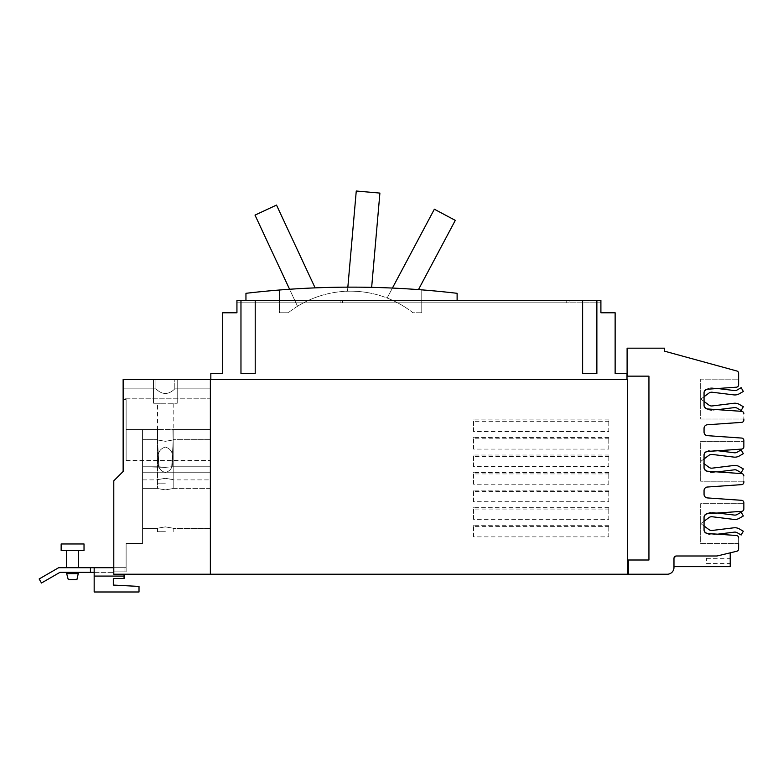 <?xml version="1.0" encoding="UTF-8"?>
<svg xmlns="http://www.w3.org/2000/svg" width="783" height="783" viewBox="0 0 783 783"><rect width="100%" height="100%" fill="white"/><g stroke="black" fill="none" stroke-linecap="round" stroke-linejoin="round"><path stroke-width="0.59" stroke-dasharray="3.92 2.94" d="M315.118 287.87L276.507 205.077L255.004 215.11L297.511 306.27A100.841 100.841 0 0 1 319.014 296.248A100.841 100.841 0 0 0 297.511 306.27L289.583 289.26M418.465 289.612L455.295 220.356L434.35 209.218L387.125 298.029A100.841 100.841 0 0 1 408.07 309.168A100.841 100.841 0 0 0 387.125 298.029L392.42 288.066M371.651 287.361L379.902 193.088L356.265 191.013L347.495 291.227A100.841 100.841 0 0 1 371.132 293.292A100.841 100.841 0 0 0 347.495 291.227L347.848 287.146M421.763 312.769L412.944 312.769A100.841 100.841 0 0 0 288.232 312.769A100.841 100.841 0 0 1 412.944 312.769L421.763 312.769L421.763 289.867A906.636 906.636 0 0 0 279.404 290.013A906.636 906.636 0 0 1 421.763 289.867L421.763 312.769M288.232 312.769L279.404 312.769L279.404 290.013L279.404 312.769L288.232 312.769M165.36 531.735L157.53 531.735L165.36 531.735M165.36 483.16L157.53 483.16L165.36 483.16M342.523 300.427L566.735 300.427L342.523 300.427L342.523 302.806L340.145 302.806L340.145 300.427L340.145 302.806L342.523 302.806L342.523 300.427M457.115 300.427L457.115 293.312A906.636 906.636 0 0 0 245.95 293.312L245.95 300.427L340.145 300.427L340.145 302.806L236.936 302.806L236.936 300.427L566.735 300.427L566.735 302.806L342.523 302.806L566.735 302.806L566.735 300.427L566.735 302.806L566.735 300.427L566.735 302.806L236.936 302.806L236.936 300.427L236.936 302.806L236.936 300.427L600.904 300.427L569.104 300.427L569.104 302.806L569.104 300.427L569.104 302.806L569.104 300.427L600.904 300.427L600.904 302.806L600.904 300.427L569.104 300.427L600.904 300.427L600.904 302.806L569.104 302.806L569.104 300.427L600.904 300.427L569.104 300.427L569.104 302.806L600.904 302.806L600.904 300.427L600.904 302.806L569.104 302.806L600.904 302.806L600.904 300.427L236.936 300.427L236.936 302.806L236.936 300.427L566.735 300.427L566.735 302.806L236.936 302.806L600.904 302.806L569.104 302.806L600.904 302.806L600.904 300.427L600.904 302.806L236.936 302.806L566.735 302.806L236.936 302.806L236.936 300.427L340.145 300.427L340.145 302.806L236.936 302.806L236.936 300.427L236.936 312.769L222.695 312.769L222.695 373.481L210.833 373.481L210.833 379.53L626.997 379.53L210.833 379.53M61.152 550.469L84.026 550.469L72.594 550.469L84.026 550.469L84.026 543.97L61.152 543.97L84.026 543.97L61.152 543.97L61.152 550.469L84.026 550.469L61.152 550.469L61.152 543.97M165.36 526.881C155.269 528.613 155.269 528.613 165.36 526.881C155.269 528.613 155.269 528.613 165.36 526.881C175.451 528.613 175.451 528.613 165.36 526.881C175.451 528.613 175.451 528.613 165.36 526.881C155.269 528.613 155.269 528.613 165.36 526.881C155.269 528.613 155.269 528.613 165.36 526.881C175.451 528.613 175.451 528.613 165.36 526.881C175.451 528.613 175.451 528.613 165.36 526.881C155.269 528.613 155.269 528.613 165.36 526.881C155.269 528.613 155.269 528.613 165.36 526.881C175.451 528.613 175.451 528.613 165.36 526.881C175.451 528.613 175.451 528.613 165.36 526.881C155.269 528.613 155.269 528.613 165.36 526.881C155.269 528.613 155.269 528.613 165.36 526.881C175.451 528.613 175.451 528.613 165.36 526.881C175.451 528.613 175.451 528.613 165.36 526.881C155.269 528.613 155.269 528.613 165.36 526.881C155.269 528.613 155.269 528.613 165.36 526.881C175.451 528.613 175.451 528.613 165.36 526.881C175.451 528.613 175.451 528.613 165.36 526.881C155.269 528.613 155.269 528.613 165.36 526.881C155.269 528.613 155.269 528.613 165.36 526.881C175.451 528.613 175.451 528.613 165.36 526.881C175.451 528.613 175.451 528.613 165.36 526.881M210.363 508.382L210.363 528.466L210.363 508.382M210.363 459.807L210.363 439.723L210.363 459.807M165.36 478.305C155.269 480.038 155.269 480.038 165.36 478.305C155.269 480.038 155.269 480.038 165.36 478.305C175.451 480.038 175.451 480.038 165.36 478.305C175.451 480.038 175.451 480.038 165.36 478.305C155.269 480.038 155.269 480.038 165.36 478.305C155.269 480.038 155.269 480.038 165.36 478.305C175.451 480.038 175.451 480.038 165.36 478.305C175.451 480.038 175.451 480.038 165.36 478.305C155.269 480.038 155.269 480.038 165.36 478.305C155.269 480.038 155.269 480.038 165.36 478.305C175.451 480.038 175.451 480.038 165.36 478.305C175.451 480.038 175.451 480.038 165.36 478.305M626.997 379.53L626.997 373.481L615.135 373.481L615.135 312.769L600.904 312.769L600.904 300.427L596.871 300.427L596.871 373.511L596.871 300.427L596.871 373.511L582.63 373.511L582.63 300.427L582.63 373.511L596.871 373.511L582.63 373.511L582.63 300.427L255.209 300.427L255.209 373.511L255.209 300.427L255.209 373.511L240.968 373.511L240.968 300.427L240.968 373.511L255.209 373.511L240.968 373.511L240.968 300.427L236.936 300.427L566.735 300.427L245.95 300.427M72.594 579.557L68.248 579.557L76.93 579.557L68.248 579.557L72.594 579.557L68.248 579.557L66.663 573.626L78.525 573.626L66.663 573.626L66.663 572.363L78.525 572.363L66.663 572.363L78.525 572.363L66.663 572.363L66.663 573.626L78.525 573.626L72.594 573.626L78.525 573.626L78.525 572.363L76.93 579.557L72.594 579.557M210.363 429.524L171.741 429.524L210.363 429.524L210.363 466.776L210.363 429.524L172.926 429.524L210.363 429.524L210.363 466.776L171.712 466.776L210.363 466.776L210.363 429.524L172.926 429.524L173.18 440.858L172.926 429.524L210.363 429.524L210.363 466.776L171.712 466.776L173.18 440.858L171.712 466.776L210.363 466.776L210.363 429.524L210.363 472.227L210.363 466.776L171.712 466.776L173.18 440.858L172.926 429.524L173.18 440.858L171.712 466.776L165.36 467.353L171.712 466.776L165.36 467.353L159.008 466.776L157.53 440.858L159.008 466.776L142.565 466.776L165.36 467.353L171.712 466.776L173.18 440.858L173.18 429.524L171.741 429.524L210.363 429.524L210.363 472.227L142.565 472.227L210.363 472.227L210.363 429.524L171.741 429.524L173.18 429.524L173.18 440.858L171.712 466.776L210.363 466.776L210.363 472.227L210.363 466.776L210.363 472.227L142.565 472.227L142.565 466.776L165.36 467.353L159.008 466.776L157.53 440.858L157.794 429.524L157.53 440.858L159.008 466.776L142.565 466.776L165.36 467.353L171.712 466.776L165.36 467.353L159.008 466.776L157.53 440.858L157.794 429.524L142.565 429.524L142.565 466.776L142.565 429.524L158.969 429.524L157.53 429.524L157.53 440.858L159.008 466.776L142.565 466.776L142.565 429.524L157.794 429.524L157.53 440.858L157.794 429.524L142.565 429.524L142.565 466.776L142.565 429.524L157.794 429.524L142.565 429.524L142.565 472.227L210.363 472.227L210.363 460.492L210.363 472.227L210.363 466.776L210.363 472.227L142.565 472.227L142.565 466.776L142.565 543.412L142.565 472.227L210.363 472.227L210.363 429.524L157.53 429.524L210.363 429.524M142.565 508.382L142.565 528.466L142.565 508.382M165.36 489.884C175.451 488.142 175.451 488.142 165.36 489.884C175.451 488.142 175.451 488.142 165.36 489.884C155.269 488.142 155.269 488.142 165.36 489.884C155.269 488.142 155.269 488.142 165.36 489.884C175.451 488.142 175.451 488.142 165.36 489.884C175.451 488.142 175.451 488.142 165.36 489.884C155.269 488.142 155.269 488.142 165.36 489.884C155.269 488.142 155.269 488.142 165.36 489.884C175.451 488.142 175.451 488.142 165.36 489.884C175.451 488.142 175.451 488.142 165.36 489.884C155.269 488.142 155.269 488.142 165.36 489.884C155.269 488.142 155.269 488.142 165.36 489.884C175.451 488.142 175.451 488.142 165.36 489.884C175.451 488.142 175.451 488.142 165.36 489.884C155.269 488.142 155.269 488.142 165.36 489.884C155.269 488.142 155.269 488.142 165.36 489.884C175.451 488.142 175.451 488.142 165.36 489.884C175.451 488.142 175.451 488.142 165.36 489.884C155.269 488.142 155.269 488.142 165.36 489.884C155.269 488.142 155.269 488.142 165.36 489.884C175.451 488.142 175.451 488.142 165.36 489.884C175.451 488.142 175.451 488.142 165.36 489.884C155.269 488.142 155.269 488.142 165.36 489.884C155.269 488.142 155.269 488.142 165.36 489.884M142.565 459.807L142.565 439.723L142.565 459.807M165.36 447.073C159.752 448.757 157.383 453.005 158.244 459.807C157.383 453.005 159.752 448.757 165.36 447.073C170.968 448.757 173.337 453.005 172.466 459.807C173.337 453.005 170.968 448.757 165.36 447.073C170.968 448.757 173.337 453.005 172.466 459.807C173.337 466.609 170.968 470.847 165.36 472.541C159.752 470.847 157.383 466.609 158.244 459.807C157.383 466.609 159.752 470.847 165.36 472.541C170.968 470.847 173.337 466.609 172.466 459.807C173.337 466.609 170.968 470.847 165.36 472.541C159.752 470.847 157.383 466.609 158.244 459.807C157.383 453.005 159.752 448.757 165.36 447.073C159.752 448.757 157.383 453.005 158.244 459.807C157.383 466.609 159.752 470.847 165.36 472.541C170.968 470.847 173.337 466.609 172.466 459.807C173.337 453.005 170.968 448.757 165.36 447.073C170.968 448.757 173.337 453.005 172.466 459.807C173.337 466.609 170.968 470.847 165.36 472.541C159.752 470.847 157.383 466.609 158.244 459.807C157.383 453.005 159.752 448.757 165.36 447.073C159.752 448.757 157.383 453.005 158.244 459.807C157.383 466.609 159.752 470.847 165.36 472.541C170.968 470.847 173.337 466.609 172.466 459.807C173.337 453.005 170.968 448.757 165.36 447.073M165.36 441.309C175.451 439.566 175.451 439.566 165.36 441.309C175.451 439.566 175.451 439.566 165.36 441.309C155.269 439.566 155.269 439.566 165.36 441.309C155.269 439.566 155.269 439.566 165.36 441.309C175.451 439.566 175.451 439.566 165.36 441.309C175.451 439.566 175.451 439.566 165.36 441.309C155.269 439.566 155.269 439.566 165.36 441.309C155.269 439.566 155.269 439.566 165.36 441.309C175.451 439.566 175.451 439.566 165.36 441.309C175.451 439.566 175.451 439.566 165.36 441.309C155.269 439.566 155.269 439.566 165.36 441.309C155.269 439.566 155.269 439.566 165.36 441.309M126.122 429.524L158.969 429.524L126.122 429.524L158.969 429.524L126.122 429.524L158.969 429.524L126.122 429.524L126.122 460.492L126.122 429.524M165.36 403.255L157.53 403.255L165.36 403.255M255.209 300.427L240.968 300.427M596.871 300.427L582.63 300.427M94.166 572.363L113.789 572.363L94.166 572.363L94.166 567.695L94.166 591.987L94.166 567.695L58.676 567.695L39.15 578.97L41.489 583.012L59.929 572.363L90.437 572.363L90.437 567.695L90.437 572.363L94.166 572.363L94.166 591.987L139.012 591.987L139.012 586.418L113.32 585.067L139.012 586.418L139.012 591.987L94.166 591.987L139.012 591.987L139.012 586.418L113.32 585.067L113.32 578.529L113.32 585.067M94.166 567.695L126.122 567.695L126.122 543.412L142.565 543.412L142.565 466.776L142.565 543.412L142.565 472.227L142.565 543.412L126.122 543.412L142.565 543.412L126.122 543.412L126.122 571.864L124.066 571.864L126.122 571.864L126.122 543.412L126.122 571.864L126.122 567.695L124.066 567.695L124.066 571.864L113.789 571.864L113.789 480.821L113.789 567.695L113.789 480.821L113.789 567.695L113.789 480.821L123.137 471.483L113.789 480.821L123.137 471.483L123.137 399.575L123.137 471.483L113.789 480.821L123.137 471.483L123.137 399.575L123.137 471.483L113.789 480.821L123.137 471.483L123.137 379.53L123.137 398.214L123.137 379.53L155.925 379.53L123.137 379.53L123.137 398.214L210.363 398.214L210.363 388.867L210.363 398.214L210.363 388.867L174.795 388.867C168.502 395.004 162.208 395.004 155.925 388.867C162.208 395.004 168.502 395.004 174.795 388.867C168.502 395.004 162.208 395.004 155.925 388.867L123.137 388.867L123.137 379.53L155.925 379.53L153.497 379.53L153.497 403.255L177.222 403.255L153.497 403.255L177.222 403.255L153.497 403.255L177.222 403.255L153.497 403.255L153.497 379.53L155.925 379.53L155.925 388.867L123.137 388.867L155.925 388.867L155.925 379.53L123.137 379.53L210.363 379.53L174.795 379.53L174.795 388.867L174.795 379.53L177.222 379.53L177.222 403.255L177.222 379.53L153.497 379.53L153.497 403.255L153.497 379.53L155.925 379.53L153.497 379.53L153.497 403.255L153.497 379.53L177.222 379.53L177.222 403.255L177.222 379.53L174.795 379.53L210.363 379.53L210.363 388.867L174.795 388.867L174.795 379.53L174.795 388.867L210.363 388.867L210.363 398.214L123.137 398.214L123.137 388.867L155.925 388.867C162.208 395.004 168.502 395.004 174.795 388.867L210.363 388.867L210.363 379.53L174.795 379.53L177.222 379.53L177.222 403.255L177.222 379.53L174.795 379.53L210.363 379.53L210.363 574.233L210.363 379.53L210.363 574.233L113.789 574.233L124.066 574.233L124.066 578.529L113.32 578.529L124.066 578.529L124.066 576.073L124.066 578.529L113.32 578.529M704.054 521.224L708.948 517.612A4.532 4.532 0 0 1 712.197 516.751L733.808 519.403A8.897 8.897 0 0 0 739.338 518.277L743.331 515.977L741.149 512.19L737.155 514.5A4.532 4.532 0 0 1 734.337 515.067L712.726 512.425A8.897 8.897 0 0 0 706.354 514.098L704.612 515.39A3.563 3.563 0 0 0 704.054 517.289A3.563 3.563 0 0 1 707.372 513.736L741.638 511.348A2.369 2.369 0 0 0 743.85 508.979A2.369 2.369 0 0 1 741.638 511.348L707.372 513.736A3.563 3.563 0 0 0 706.706 513.854A8.897 8.897 0 0 1 712.726 512.425A8.897 8.897 0 0 0 706.354 514.098A8.897 8.897 0 0 1 712.726 512.425L717.629 513.022M738.623 543.529L700.668 543.529L700.668 503.675L743.85 503.675L700.668 503.675L700.668 543.529L738.623 543.529L738.623 537.862A2.369 2.369 0 0 0 736.411 535.494A2.369 2.369 0 0 1 738.623 537.862A2.369 2.369 0 0 0 736.411 535.494L707.372 533.468A3.563 3.563 0 0 1 704.054 529.915L704.054 517.289L704.054 529.915A3.563 3.563 0 0 0 704.612 531.814L706.354 533.106A8.897 8.897 0 0 0 712.726 534.779A8.897 8.897 0 0 1 706.706 533.36A3.563 3.563 0 0 0 707.372 533.468L717.629 534.182L712.726 534.779L734.337 532.137A4.532 4.532 0 0 1 737.155 532.704L741.149 535.014L743.331 531.226L739.338 528.926A8.897 8.897 0 0 0 733.808 527.801L712.197 530.453A4.532 4.532 0 0 1 708.948 529.602L700.668 523.475L700.668 518.297L700.668 523.475L704.054 525.98M712.726 512.425L734.337 515.067L712.726 512.425M737.155 514.5L741.149 512.19L737.155 514.5A4.532 4.532 0 0 1 734.337 515.067M741.149 512.19L743.331 515.977L741.149 512.19M739.338 518.277A8.897 8.897 0 0 1 733.808 519.403A8.897 8.897 0 0 0 739.338 518.277L743.331 515.977M733.808 519.403L712.197 516.751L733.808 519.403M708.948 517.612L700.668 523.729L700.668 528.907L700.668 523.729L708.948 517.612A4.532 4.532 0 0 1 712.197 516.751M704.054 458.916L708.948 455.305A4.532 4.532 0 0 1 712.197 454.443L733.808 457.096A8.897 8.897 0 0 0 739.338 455.97L743.331 453.67L741.149 449.892L737.155 452.192A4.532 4.532 0 0 1 734.337 452.77L712.726 450.117A8.897 8.897 0 0 0 706.354 451.791L704.671 453.034A3.563 3.563 0 0 0 704.054 455.031A3.563 3.563 0 0 1 707.372 451.478L741.638 449.09A2.369 2.369 0 0 0 743.85 446.721A2.369 2.369 0 0 1 741.638 449.09L707.372 451.478A3.563 3.563 0 0 0 706.589 451.625A8.897 8.897 0 0 1 712.726 450.117A8.897 8.897 0 0 0 706.354 451.791A8.897 8.897 0 0 1 712.726 450.117L717.874 450.744M743.85 481.222L700.668 481.222L700.668 441.367L743.85 441.367L700.668 441.367L700.668 481.222L743.85 481.222L743.85 475.966A2.369 2.369 0 0 0 741.638 473.598A2.369 2.369 0 0 1 743.85 475.966A2.369 2.369 0 0 0 741.638 473.598L707.372 471.209A3.563 3.563 0 0 1 704.054 467.657L704.054 455.031L704.054 467.657A3.563 3.563 0 0 0 704.553 469.467L706.354 470.798A8.897 8.897 0 0 0 712.726 472.482A8.897 8.897 0 0 1 706.824 471.121A3.563 3.563 0 0 0 707.372 471.209L717.385 471.904L712.726 472.482L734.337 469.829A4.532 4.532 0 0 1 737.155 470.397L741.149 472.707L743.331 468.919L739.338 466.619A8.897 8.897 0 0 0 733.808 465.494L712.197 468.146A4.532 4.532 0 0 1 708.948 467.294L700.668 461.167L700.668 455.99L700.668 461.167L704.054 463.673M712.726 450.117L734.337 452.77L712.726 450.117M737.155 452.192A4.532 4.532 0 0 1 734.337 452.77A4.532 4.532 0 0 0 737.155 452.192L741.149 449.892L737.155 452.192M741.149 449.892L743.331 453.67L741.149 449.892M739.338 455.97A8.897 8.897 0 0 1 733.808 457.096A8.897 8.897 0 0 0 739.338 455.97L743.331 453.67M733.808 457.096L712.197 454.443L733.808 457.096M708.948 455.305L700.668 461.422L700.668 466.599L700.668 461.422L708.948 455.305A4.532 4.532 0 0 1 712.197 454.443M704.054 396.707L708.948 393.086A4.532 4.532 0 0 1 712.197 392.234L733.808 394.886A8.897 8.897 0 0 0 739.338 393.761L743.331 391.461L741.149 387.673L737.155 389.983A4.532 4.532 0 0 1 734.337 390.551L712.726 387.908A8.897 8.897 0 0 0 706.354 389.582L704.612 390.874A3.563 3.563 0 0 0 704.054 392.772A3.563 3.563 0 0 1 707.372 389.22L736.411 387.194A2.369 2.369 0 0 0 738.623 384.825A2.369 2.369 0 0 1 736.411 387.194L707.372 389.22A3.563 3.563 0 0 0 706.706 389.327A8.897 8.897 0 0 1 712.726 387.908A8.897 8.897 0 0 0 706.354 389.582A8.897 8.897 0 0 1 712.726 387.908L717.629 388.505M743.85 419.013L700.668 419.013L700.668 379.158L738.623 379.158L700.668 379.158L700.668 419.013L743.85 419.013L743.85 413.708A2.369 2.369 0 0 0 741.638 411.339A2.369 2.369 0 0 1 743.85 413.708A2.369 2.369 0 0 0 741.638 411.339L707.372 408.951A3.563 3.563 0 0 1 704.054 405.398L704.054 392.772L704.054 405.398A3.563 3.563 0 0 0 704.612 407.297L706.354 408.589A8.897 8.897 0 0 0 712.726 410.263A8.897 8.897 0 0 1 706.706 408.834A3.563 3.563 0 0 0 707.372 408.951L717.629 409.666L712.726 410.263L734.337 407.61A4.532 4.532 0 0 1 737.155 408.188L741.149 410.498L743.331 406.71L739.338 404.41A8.897 8.897 0 0 0 733.808 403.284L712.197 405.937A4.532 4.532 0 0 1 708.948 405.075L700.668 398.958L700.668 393.78L700.668 398.958L704.054 401.464M712.726 387.908L734.337 390.551L712.726 387.908M737.155 389.983L741.149 387.673L737.155 389.983A4.532 4.532 0 0 1 734.337 390.551M741.149 387.673L743.331 391.461L741.149 387.673M739.338 393.761A8.897 8.897 0 0 1 733.808 394.886A8.897 8.897 0 0 0 739.338 393.761L743.331 391.461M733.808 394.886L712.197 392.234L733.808 394.886M708.948 393.086L700.668 399.213L700.668 404.39L700.668 399.213L708.948 393.086A4.532 4.532 0 0 1 712.197 392.234M123.137 399.575L126.122 399.575L123.137 399.575L126.122 399.575L123.137 399.575L126.122 399.575L126.122 460.492L126.122 399.575L126.122 460.492L126.122 399.575L123.137 399.575L123.137 471.483M72.594 567.695L66.663 567.695L72.594 567.695M90.437 567.695L90.437 572.363M113.789 567.695L126.122 567.695L113.789 567.695L126.122 567.695L113.789 567.695L124.066 567.695L124.066 571.864L124.066 567.695L124.066 571.864L113.789 571.864L113.789 574.233L113.789 572.363L113.789 574.233L124.066 574.233L113.789 574.233L113.789 571.864L126.122 571.864L113.789 571.864L113.789 480.821L113.789 574.233L124.066 574.233L124.066 576.073L124.066 574.233M126.122 543.412L142.565 543.412L126.122 543.412M700.668 523.729L700.668 518.297L700.668 523.729M706.354 514.098L704.612 515.39M700.668 461.422L700.668 455.99L700.668 461.422M706.354 451.791L704.671 453.034M700.668 399.213L700.668 393.78L700.668 399.213M706.354 389.582L704.612 390.874M155.925 388.867L155.925 379.53L155.925 388.867M608.792 525.256L473.549 525.256L473.549 536.874L608.792 536.874L608.792 525.256L608.792 526.616L473.549 526.616L473.549 525.256M608.792 526.616L608.792 536.874M473.549 536.874L473.549 526.616M608.792 507.697L473.549 507.697L473.549 519.315L608.792 519.315L608.792 507.697L608.792 509.058L473.549 509.058L473.549 507.697M608.792 509.058L608.792 519.315M473.549 519.315L473.549 509.058M608.792 490.138L473.549 490.138L473.549 501.756L608.792 501.756L608.792 490.138L608.792 491.499L473.549 491.499L473.549 490.138M608.792 491.499L608.792 501.756M473.549 501.756L473.549 491.499M608.792 472.58L473.549 472.58L473.549 484.197L608.792 484.197L608.792 472.58L608.792 473.94L473.549 473.94L473.549 472.58M608.792 473.94L608.792 484.197M473.549 484.197L473.549 473.94M608.792 455.021L473.549 455.021L473.549 466.639L608.792 466.639L608.792 455.021L608.792 456.381L473.549 456.381L473.549 455.021M608.792 456.381L608.792 466.639M473.549 466.639L473.549 456.381M608.792 437.462L473.549 437.462L473.549 449.08L608.792 449.08L608.792 437.462L608.792 438.823L473.549 438.823L473.549 437.462M608.792 438.823L608.792 449.08M473.549 449.08L473.549 438.823M608.792 419.913L473.549 419.913L473.549 431.521L608.792 431.521L608.792 419.913L608.792 421.264L473.549 421.264L473.549 419.913M608.792 421.264L608.792 431.521M473.549 431.521L473.549 421.264M210.363 574.233L627.477 574.233L627.477 379.53L627.477 574.233L627.477 379.53L210.363 379.53M736.411 535.494L707.372 533.468A3.563 3.563 0 0 1 704.054 529.915L704.054 517.289A3.563 3.563 0 0 1 707.372 513.736L741.638 511.348A2.369 2.369 0 0 0 743.85 508.979L743.85 503.675M741.638 473.598L707.372 471.209A3.563 3.563 0 0 1 704.054 467.657L704.054 455.031A3.563 3.563 0 0 1 707.372 451.478L741.638 449.09A2.369 2.369 0 0 0 743.85 446.721L743.85 441.367M741.638 411.339L707.372 408.951A3.563 3.563 0 0 1 704.054 405.398L704.054 392.772A3.563 3.563 0 0 1 707.372 389.22L736.411 387.194A2.369 2.369 0 0 0 738.623 384.825L738.623 379.158M738.623 384.825L738.623 373.285A2.369 2.369 0 0 0 736.872 371.005L664.473 351.156L664.473 348.181L627.105 348.181L627.105 376.153L648.941 376.153L648.941 560.002L648.941 376.153L627.105 376.153L648.941 376.153L648.941 560.002L628.367 560.002L628.367 574.233L628.367 560.002L648.941 560.002L628.367 560.002L628.367 574.233L667.243 574.233A6.734 6.734 0 0 0 673.977 567.499L673.977 558.367A2.369 2.369 0 0 1 676.355 555.989L716.445 555.989L676.355 555.989L673.977 558.367L673.977 566.638L673.977 558.367L676.355 555.989L716.445 555.989L736.803 551.252A2.369 2.369 0 0 0 738.623 548.942L738.623 537.862M627.477 574.233L628.367 574.233M743.85 508.979L743.85 502.686A2.369 2.369 0 0 0 741.638 500.317L707.372 497.919A3.563 3.563 0 0 1 704.054 494.367L704.054 490.579A3.563 3.563 0 0 1 707.372 487.026L741.638 484.628A2.369 2.369 0 0 0 743.85 482.259L743.85 475.966M743.85 446.721L743.85 440.428A2.369 2.369 0 0 0 741.638 438.059L707.372 435.661A3.563 3.563 0 0 1 704.054 432.108L704.054 428.321A3.563 3.563 0 0 1 707.372 424.768L741.638 422.37A2.369 2.369 0 0 0 743.85 420.001L743.85 413.708M716.445 555.989A5.217 5.217 0 0 0 717.659 555.852L716.445 555.989M730.216 552.837L717.659 555.852L730.216 552.837L730.216 566.638L673.977 566.638M706.481 560.951L706.481 558.338L706.481 560.951M730.216 560.951L730.216 558.338L730.216 560.951M126.122 460.492L210.363 460.492L126.122 460.492M94.166 576.073L124.066 576.073M157.53 531.735L157.53 528.466L142.565 528.466L157.53 528.466L142.565 528.466L157.53 528.466L142.565 528.466L157.53 528.466L157.53 531.735M173.18 531.735L173.18 528.466L173.18 531.735M157.53 483.16L157.53 479.891L157.53 483.16L157.53 479.891L142.565 479.891M173.18 483.16L173.18 479.891L173.18 483.16L173.18 479.891L210.363 479.891M84.026 550.469L84.026 543.97M210.363 488.298L173.18 488.298L173.18 440.858L173.18 488.298L173.18 440.858L173.18 488.298L173.18 440.858L173.18 488.298L210.363 488.298M157.53 488.298L142.565 488.298L157.53 488.298L157.53 440.858L157.53 488.298L157.53 440.858L157.53 488.298L142.565 488.298L157.53 488.298L157.53 440.858L157.53 488.298L142.565 488.298L157.53 488.298M210.363 528.466L173.18 528.466L210.363 528.466M210.363 439.723L173.18 439.723L210.363 439.723L173.18 439.723L173.18 403.255M142.565 439.723L157.53 439.723L142.565 439.723L157.53 439.723L157.53 403.255M76.93 579.557L78.525 573.626M68.248 579.557L66.663 573.626M66.663 567.695L66.663 550.469L66.663 567.695M78.525 567.695L78.525 550.469L78.525 567.695M706.481 558.338L730.216 558.338M706.481 563.554L730.216 563.554"/><path stroke-width="1.17" d="M289.583 289.26L255.004 215.11L276.507 205.077L315.118 287.87M392.42 288.066L434.35 209.218L455.295 220.356L418.465 289.612M347.848 287.146L356.265 191.013L379.902 193.088L371.651 287.361M245.95 300.427L245.95 293.312A906.636 906.636 0 0 1 457.115 293.312L457.115 300.427M61.152 543.97L84.026 543.97L84.026 550.469L61.152 550.469L61.152 543.97M78.525 573.626L66.663 573.626L68.248 579.557L76.93 579.557L78.525 572.363M582.63 300.427L596.871 300.427L596.871 373.511L582.63 373.511L582.63 300.427L255.209 300.427L255.209 373.511L240.968 373.511L240.968 300.427L255.209 300.427M113.32 585.067L113.32 578.529L113.32 585.067L139.012 586.418L139.012 591.987L94.166 591.987L94.166 567.695L58.676 567.695L39.15 578.97L41.489 583.012L59.929 572.363L94.166 572.363M706.354 514.098A8.897 8.897 0 0 1 706.706 513.854A3.563 3.563 0 0 0 704.612 515.39L706.354 514.098L704.612 515.39M717.629 513.022L734.337 515.067A4.532 4.532 0 0 0 737.155 514.5L741.149 512.19L743.331 515.977L739.338 518.277A8.897 8.897 0 0 1 733.808 519.403L712.197 516.751A4.532 4.532 0 0 0 708.948 517.612L704.054 521.224M706.706 533.36A8.897 8.897 0 0 1 706.354 533.106L704.612 531.814A3.563 3.563 0 0 0 706.706 533.36M704.054 525.98L708.948 529.602A4.532 4.532 0 0 0 712.197 530.453L733.808 527.801A8.897 8.897 0 0 1 739.338 528.926L743.331 531.226L741.149 535.014L737.155 532.704A4.532 4.532 0 0 0 734.337 532.137L717.629 534.182L736.411 535.494L707.372 533.468A3.563 3.563 0 0 1 704.054 529.915L704.054 517.289A3.563 3.563 0 0 1 707.372 513.736L741.638 511.348A2.369 2.369 0 0 0 743.85 508.979L743.85 502.686A2.369 2.369 0 0 0 741.638 500.317L707.372 497.919A3.563 3.563 0 0 1 704.054 494.367L704.054 490.579A3.563 3.563 0 0 1 707.372 487.026L741.638 484.628A2.369 2.369 0 0 0 743.85 482.259L743.85 481.222M734.337 515.067A4.532 4.532 0 0 0 737.155 514.5M743.331 515.977L739.338 518.277M712.197 516.751A4.532 4.532 0 0 0 708.948 517.612M706.354 451.791A8.897 8.897 0 0 1 706.589 451.625A3.563 3.563 0 0 0 704.671 453.034L706.354 451.791L704.671 453.034M717.874 450.744L734.337 452.77A4.532 4.532 0 0 0 737.155 452.192L741.149 449.892L743.331 453.67L739.338 455.97A8.897 8.897 0 0 1 733.808 457.096L712.197 454.443A4.532 4.532 0 0 0 708.948 455.305L704.054 458.916M706.824 471.121A8.897 8.897 0 0 1 706.354 470.798L704.553 469.467A3.563 3.563 0 0 0 706.824 471.121M704.054 463.673L708.948 467.294A4.532 4.532 0 0 0 712.197 468.146L733.808 465.494A8.897 8.897 0 0 1 739.338 466.619L743.331 468.919L741.149 472.707L737.155 470.397A4.532 4.532 0 0 0 734.337 469.829L717.385 471.904L741.638 473.598L707.372 471.209A3.563 3.563 0 0 1 704.054 467.657L704.054 455.031A3.563 3.563 0 0 1 707.372 451.478L741.638 449.09A2.369 2.369 0 0 0 743.85 446.721L743.85 440.428A2.369 2.369 0 0 0 741.638 438.059L707.372 435.661A3.563 3.563 0 0 1 704.054 432.108L704.054 428.321A3.563 3.563 0 0 1 707.372 424.768L741.638 422.37A2.369 2.369 0 0 0 743.85 420.001L743.85 419.013M743.331 453.67L739.338 455.97M712.197 454.443A4.532 4.532 0 0 0 708.948 455.305M706.354 389.582A8.897 8.897 0 0 1 706.706 389.327A3.563 3.563 0 0 0 704.612 390.874L706.354 389.582L704.612 390.874M717.629 388.505L734.337 390.551A4.532 4.532 0 0 0 737.155 389.983L741.149 387.673L743.331 391.461L739.338 393.761A8.897 8.897 0 0 1 733.808 394.886L712.197 392.234A4.532 4.532 0 0 0 708.948 393.086L704.054 396.707M706.706 408.834A8.897 8.897 0 0 1 706.354 408.589L704.612 407.297A3.563 3.563 0 0 0 706.706 408.834M704.054 401.464L708.948 405.075A4.532 4.532 0 0 0 712.197 405.937L733.808 403.284A8.897 8.897 0 0 1 739.338 404.41L743.331 406.71L741.149 410.498L737.155 408.188A4.532 4.532 0 0 0 734.337 407.61L717.629 409.666L741.638 411.339L707.372 408.951A3.563 3.563 0 0 1 704.054 405.398L704.054 392.772A3.563 3.563 0 0 1 707.372 389.22L736.411 387.194A2.369 2.369 0 0 0 738.623 384.825L738.623 373.285A2.369 2.369 0 0 0 736.872 371.005L664.473 351.156L664.473 348.181L627.105 348.181L627.105 376.153L648.941 376.153L648.941 560.002L628.367 560.002L628.367 574.233L113.789 574.233L113.789 480.821L123.137 471.483L123.137 399.575M734.337 390.551A4.532 4.532 0 0 0 737.155 389.983M743.331 391.461L739.338 393.761M712.197 392.234A4.532 4.532 0 0 0 708.948 393.086M240.968 300.427L236.936 300.427L236.936 312.769L222.695 312.769L222.695 373.481L210.833 373.481L210.833 379.53M626.997 379.53L626.997 373.481L615.135 373.481L615.135 312.769L600.904 312.769L600.904 300.427L596.871 300.427M90.437 567.695L90.437 572.363M113.32 578.529L124.066 578.529L124.066 574.233M94.166 567.695L113.789 567.695M627.477 574.233L627.477 379.53L123.137 379.53L123.137 471.483M210.363 574.233L210.363 379.53M743.85 503.675L743.85 508.979M628.367 574.233L667.243 574.233A6.734 6.734 0 0 0 673.977 567.499L673.977 558.367A2.369 2.369 0 0 1 676.355 555.989L716.445 555.989A5.217 5.217 0 0 0 717.659 555.852L736.803 551.252A2.369 2.369 0 0 0 738.623 548.942L738.623 543.529M743.85 441.367L743.85 446.721M738.623 379.158L738.623 384.825M743.85 413.708A2.369 2.369 0 0 0 741.638 411.339M743.85 475.966A2.369 2.369 0 0 0 741.638 473.598M738.623 537.862A2.369 2.369 0 0 0 736.411 535.494M730.216 552.837L730.216 566.638L673.977 566.638M94.166 576.073L124.066 576.073M66.663 573.626L66.663 572.363M66.663 567.695L66.663 550.469M78.525 567.695L78.525 550.469"/></g></svg>
